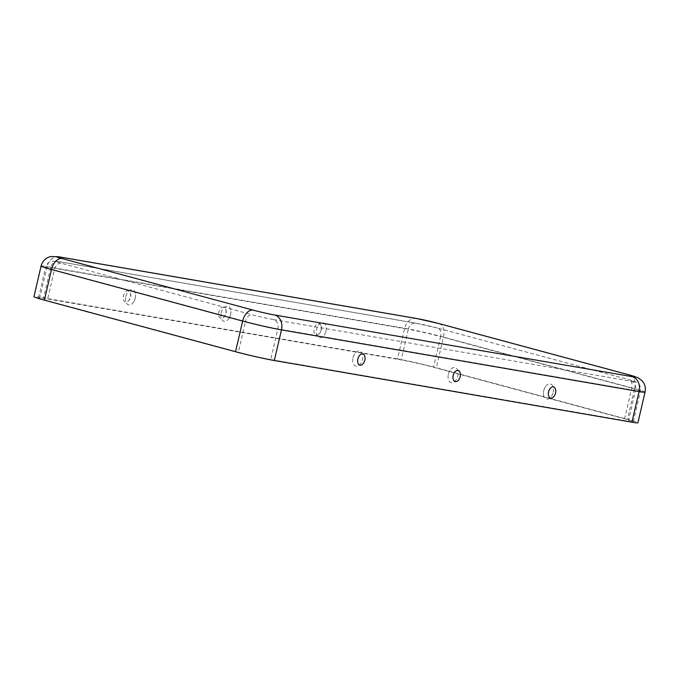 <?xml version="1.0" encoding="UTF-8"?>
<svg xmlns="http://www.w3.org/2000/svg" width="679" height="679" viewBox="0 0 679 679"><rect width="100%" height="100%" fill="white"/><g stroke="black" fill="none" stroke-linecap="round" stroke-linejoin="round"><path stroke-width="0.51" stroke-dasharray="3.4 2.55" d="M221.193 312.943A7.783 4.77 -74.9 0 1 226.659 306.178A7.783 4.77 -74.9 0 1 230.928 311.44A7.783 4.77 -74.9 0 1 229.078 318.281A7.783 4.77 -74.9 0 1 222.967 320.853A7.783 4.77 -74.9 0 1 221.193 312.943M125.827 296.502A7.783 4.77 -74.9 0 1 131.293 289.729A7.783 4.77 -74.9 0 1 135.571 294.992A7.783 4.77 -74.9 0 1 133.721 301.841A7.783 4.77 -74.9 0 1 127.61 304.413A7.783 4.77 -74.9 0 1 125.827 296.502M316.355 334.823A5.746 3.522 105.1 0 0 318.358 334.314A5.746 3.522 105.1 0 0 320.827 325.182A5.746 3.522 105.1 0 0 314.793 326.845A5.746 3.522 105.1 0 0 316.355 334.823M553.173 392.318A7.783 4.77 105.1 0 0 551.39 384.407A7.783 4.77 105.1 0 0 545.279 386.971A7.783 4.77 105.1 0 0 543.429 393.82A7.783 4.77 105.1 0 0 547.707 399.082A7.783 4.77 105.1 0 0 553.173 392.318M416.422 318.459A12.604 9.947 -80.2 0 0 404.667 328.288L397.529 358.945A28.357 1.273 -166.9 0 1 436.334 367.738L627.464 419.308A28.357 1.273 13.1 0 1 637.921 422.779M270.726 359.556A23.629 1.061 -166.9 0 1 238.388 352.223L47.267 300.653A23.629 1.061 13.1 0 1 38.55 297.758A23.629 1.061 13.1 0 1 43.532 298.251L401.136 359.912A23.629 1.061 -166.9 0 1 433.474 367.246L624.604 418.816A23.629 1.061 13.1 0 1 633.312 421.71A23.629 1.061 13.1 0 1 628.33 421.218L270.726 359.556L277.864 328.899A23.629 1.061 -166.9 0 1 245.526 321.566L238.388 352.223M220.998 318.375A5.746 3.522 -74.9 0 1 219.427 310.396A5.746 3.522 -74.9 0 1 225.462 308.733A5.746 3.522 -74.9 0 1 223.001 317.874A5.746 3.522 -74.9 0 1 220.998 318.375M353.021 357.799A7.783 4.77 -74.9 0 1 354.557 354.082A7.783 4.77 -74.9 0 1 362.213 353.555A7.783 4.77 -74.9 0 1 359.064 365.234A7.783 4.77 -74.9 0 1 352.715 360.931A7.783 4.77 -74.9 0 1 353.021 357.799M125.632 301.934A5.746 3.522 -74.9 0 1 124.07 293.956A5.746 3.522 -74.9 0 1 130.105 292.293A5.746 3.522 -74.9 0 1 127.635 301.425A5.746 3.522 -74.9 0 1 125.632 301.934M448.386 374.248A7.783 4.77 -74.9 0 1 449.922 370.53A7.783 4.77 -74.9 0 1 457.57 370.004A7.783 4.77 -74.9 0 1 454.421 381.674A7.783 4.77 -74.9 0 1 448.072 377.38A7.783 4.77 -74.9 0 1 448.386 374.248M397.529 358.945L39.934 297.275A28.357 1.273 13.1 0 0 33.95 296.689M325.979 331.012A7.783 4.77 105.1 0 0 326.285 327.881A7.783 4.77 105.1 0 0 319.936 323.577A7.783 4.77 105.1 0 0 316.787 335.256A7.783 4.77 105.1 0 0 324.443 334.73A7.783 4.77 105.1 0 0 325.979 331.012M273.637 319.614L631.241 381.275A7.876 6.213 99.8 0 1 635.468 390.561L277.864 328.899A7.876 6.213 99.8 0 0 273.637 319.614A15.753 0.713 -166.9 0 1 252.079 314.725A7.876 4.829 105.1 0 0 245.526 321.566L54.396 269.996L47.267 300.653M631.241 381.275A15.753 0.713 13.1 0 0 628.754 379.68A7.876 4.829 -74.9 0 1 629.017 379.739A7.876 4.829 -74.9 0 1 631.733 388.159L624.604 418.816M628.33 421.218L635.468 390.561A23.629 1.061 13.1 0 0 640.45 391.053A23.629 1.061 13.1 0 0 631.733 388.159L440.612 336.589L433.474 367.246M58.818 256.798A12.604 9.947 -80.2 0 0 47.063 266.626L404.667 328.288A28.357 1.273 -166.9 0 1 443.472 337.081L436.334 367.738M645.05 392.123A28.357 1.273 13.1 0 0 634.593 388.66L627.464 419.308M630.248 375.173A12.604 7.724 -74.9 0 1 634.593 388.66L443.472 337.081A12.604 7.724 -74.9 0 0 439.126 323.603M437.624 328.101A15.753 0.713 -166.9 0 0 416.066 323.221A7.876 6.213 -80.2 0 0 415.624 323.119A7.876 6.213 -80.2 0 0 408.274 329.256A23.629 1.061 -166.9 0 1 440.612 336.589A7.876 4.829 -74.9 0 0 437.896 328.161A7.876 4.829 -74.9 0 0 437.624 328.101L628.754 379.68M416.066 323.221L58.462 261.551A15.753 0.713 13.1 0 0 60.949 263.155L252.079 314.725M60.949 263.155A7.876 4.829 105.1 0 0 54.396 269.996A23.629 1.061 13.1 0 1 45.688 267.102L38.55 297.758M41.079 266.032A28.357 1.273 13.1 0 1 47.063 266.626L39.934 297.275M58.462 261.551A7.876 6.213 -80.2 0 0 58.021 261.457A7.876 6.213 -80.2 0 0 50.67 267.594L408.274 329.256L401.136 359.912M633.312 421.71L640.45 391.053C641.044 387.972 640.187 385.366 637.887 383.236L635.145 381.623L629.017 379.739L437.896 328.161L415.624 323.119L58.021 261.457L51.443 261.22C48.43 262.119 46.511 264.08 45.688 267.102A23.629 1.061 13.1 0 1 50.67 267.594L43.532 298.251M229.078 318.281A11.857 11.857 0 0 0 230.928 311.44M133.721 301.841A11.857 11.857 0 0 0 135.571 294.992M318.358 334.314A7.13 7.13 0 0 0 320.827 325.182M545.279 386.971A11.857 11.857 0 0 0 543.429 393.82M551.365 387.386A7.13 7.13 0 0 0 548.895 396.519M223.001 317.874A7.13 7.13 0 0 0 225.462 308.733M354.557 354.082A11.857 11.857 0 0 0 352.715 360.931M127.635 301.425A7.13 7.13 0 0 0 130.105 292.293M449.922 370.53A11.857 11.857 0 0 0 448.072 377.38M360.642 354.497A7.13 7.13 0 0 0 358.181 363.638M324.443 334.73A11.857 11.857 0 0 0 326.285 327.881M455.999 370.938A7.13 7.13 0 0 0 453.538 380.079"/><path stroke-width="1.02" d="M550.762 398.072A5.746 3.522 105.1 0 0 555.761 391.537A5.746 3.522 105.1 0 0 551.365 387.386A5.746 3.522 105.1 0 0 548.895 396.519A5.746 3.522 105.1 0 0 550.762 398.072M629.823 375.08A15.753 0.713 13.1 0 1 632.31 376.675A12.604 9.947 99.8 0 1 639.066 391.537L631.937 422.194A28.357 1.273 13.1 0 0 637.921 422.779L645.05 392.123C645.924 387.836 644.931 384.034 642.071 380.724L638.141 377.787L630.248 375.173L439.126 323.603A12.604 7.724 -74.9 0 0 438.693 323.51L629.823 375.08A12.604 7.724 -74.9 0 1 630.248 375.173M59.531 256.959A12.604 9.947 -80.2 0 0 58.818 256.798L416.422 318.459A12.604 9.947 -80.2 0 1 417.135 318.621L59.531 256.959A15.753 0.713 13.1 0 0 62.018 258.555A12.604 7.724 105.1 0 0 51.536 269.504A28.357 1.273 13.1 0 1 41.079 266.032L33.95 296.689A28.357 1.273 13.1 0 0 44.407 300.152L235.528 351.73A28.357 1.273 -166.9 0 0 274.333 360.524L631.937 422.194M360.04 365.183A5.746 3.522 -74.9 0 1 358.181 363.638A5.746 3.522 -74.9 0 1 360.642 354.497A5.746 3.522 -74.9 0 1 365.047 358.656A5.746 3.522 -74.9 0 1 360.04 365.183M455.397 381.623A5.746 3.522 -74.9 0 1 453.538 380.079A5.746 3.522 -74.9 0 1 455.999 370.938A5.746 3.522 -74.9 0 1 460.404 375.097A5.746 3.522 -74.9 0 1 455.397 381.623M632.31 376.675L274.706 315.014A12.604 9.947 99.8 0 1 281.471 329.875L639.066 391.537A28.357 1.273 13.1 0 0 645.05 392.123M417.135 318.621A15.753 0.713 -166.9 0 1 438.693 323.51M274.333 360.524L281.471 329.875A28.357 1.273 -166.9 0 1 242.666 321.074L235.528 351.73M274.706 315.014A15.753 0.713 -166.9 0 1 253.148 310.125A12.604 7.724 105.1 0 0 242.666 321.074L51.536 269.504L44.407 300.152M62.018 258.555L253.148 310.125M416.422 318.459L439.126 323.603M41.079 266.032C42.191 261.797 44.763 258.826 48.786 257.129L50.73 256.535L58.818 256.798"/></g></svg>
